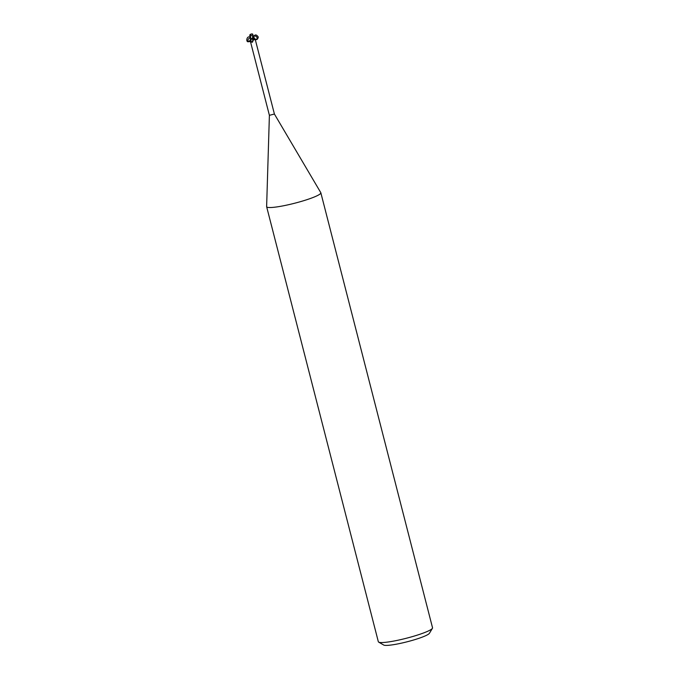 <?xml version="1.0" encoding="UTF-8"?>
<svg xmlns="http://www.w3.org/2000/svg" width="679" height="679" viewBox="0 0 679 679"><rect width="100%" height="100%" fill="white"/><g stroke="black" fill="none" stroke-linecap="round" stroke-linejoin="round"><path stroke-width="1.02" d="M266.626 206.577A27.983 3.607 -14.4 0 0 266.635 206.713A27.983 3.607 -14.4 0 0 283.228 205.83A27.983 3.607 -14.4 0 0 320.844 192.794A27.983 3.607 -14.4 0 0 320.794 192.666L274.401 114.03L269.393 115.328L266.626 206.577M269.393 115.32L250.22 40.638C250.806 38.44 250.789 37.608 250.178 38.134L251.196 38.881C251.128 41.478 250.101 42.234 248.115 41.156C247.725 39.416 248.412 38.406 250.178 38.134M266.635 206.713L378.33 641.723A27.983 3.607 -14.4 0 0 378.678 642.122A27.983 3.607 -14.4 0 0 394.923 640.849A27.983 3.607 -14.4 0 0 432.421 628.321A27.983 3.607 -14.4 0 0 432.54 627.812L320.844 192.794M378.678 642.122L383.728 645.05A23.782 3.064 -14.4 0 0 397.529 643.964A23.782 3.064 -14.4 0 0 429.408 633.32L432.421 628.321M251.994 38.771L253.191 40.358L252.461 42.149L251.824 42.234L250.5 40.664M252.86 38.516L253.445 38.185A3.047 2.724 45.9 0 0 255.066 39.798L253.403 39.314L252.919 38.533M253.912 39.849L253.403 39.314M253.819 37.897C255.61 39.603 256.704 39.781 257.103 38.431C257.095 36.895 256.322 36.106 254.795 36.055C253.36 36.055 253.496 37.15 255.211 39.34L255.066 39.798M252.461 42.149L251.824 42.234A2.886 2.334 -55.7 0 0 252.681 39.051M252.928 36.827L251.934 38.788M251.238 38.499C250.407 38.958 250.916 39 252.758 38.618M253.326 37.039L253.717 37.939L252.868 38.491L253.734 37.999M253.776 37.846L253.343 36.59M249.923 34.943L253.055 36.259A2.317 1.842 -63.1 0 0 251.205 34.145A2.606 2.215 60 0 0 250.212 34.96L250.169 34.867A2.708 2.3 -120 0 1 251.196 34.052L251.196 34.145A2.317 1.842 -63.1 0 0 251.196 34.145M250.39 36.836L249.702 35.495L250.296 34.85M252.427 34.052A2.708 2.13 110.5 0 0 251.722 33.95A2.708 2.13 110.5 0 0 251.196 34.052A2.427 1.613 -156.7 0 0 250.721 34.196A2.801 2.801 0 0 0 249.906 34.765M253.386 36.734L253.623 37.566L253.394 36.7M251.196 34.052A2.427 1.927 116.9 0 1 253.021 36.793L252.834 37.184M252.894 37.167L253.055 36.259M252.69 36.377L252.978 37.829M249.897 34.85L250.763 38.304L250.288 34.952M250.059 35.554L250.475 36.878M252.444 38.695L253.403 36.666L252.732 34.188M251.722 33.95A2.801 2.801 0 0 1 252.681 34.06L252.282 34.069M253.471 36.989C254.803 34.247 256.399 34.273 258.275 37.056C257.604 40.095 256.076 40.426 253.691 38.049M250.627 37.744C246.426 33.772 244.907 45.23 250.228 40.706M249.702 35.495L250.254 36.301M255.228 39.365L274.409 114.047M250.78 38.813C248.421 43.728 247.962 40.545 248.115 41.156M250.568 37.447L250.797 38.745"/></g></svg>
